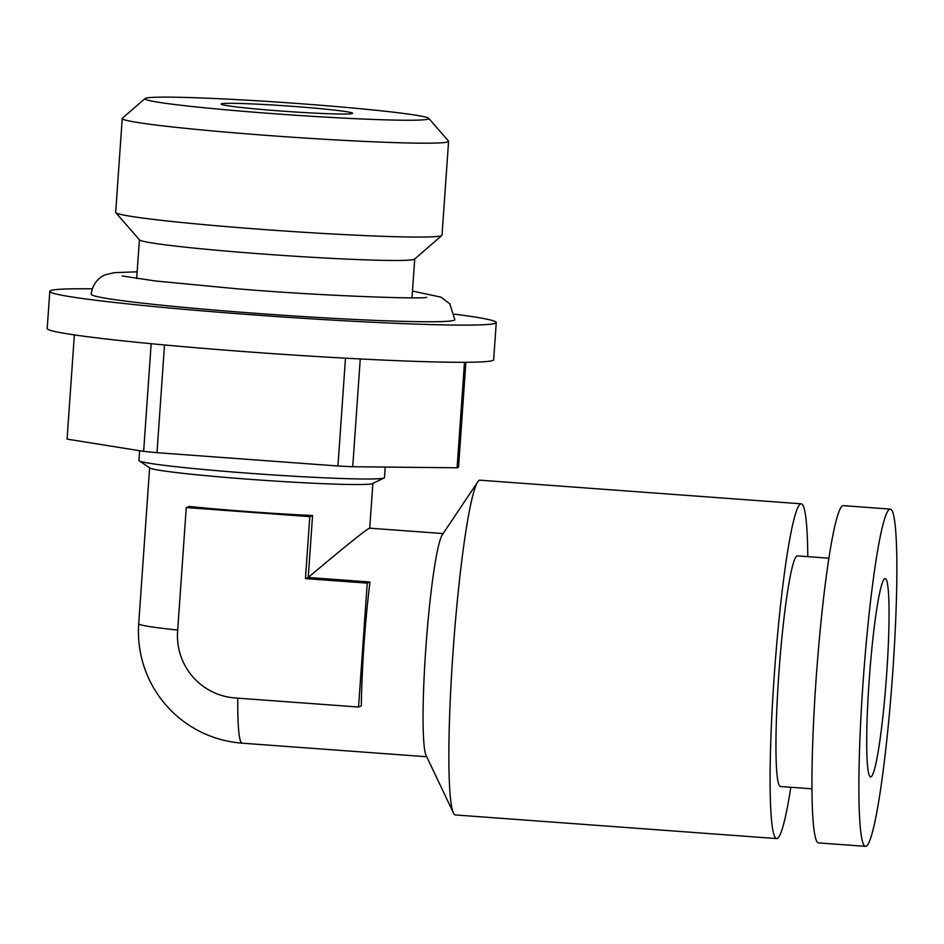 <?xml version="1.0" encoding="UTF-8"?>
<svg xmlns="http://www.w3.org/2000/svg" width="944" height="944" viewBox="0 0 944 944"><rect width="100%" height="100%" fill="white"/><g stroke="black" fill="none" stroke-linecap="round" stroke-linejoin="round"><path stroke-width="1.42" d="M139.606 450.713L138.921 460.436A123.074 5.133 4 0 0 139.216 460.825L149.907 468.012A111.888 4.673 4 0 0 260.922 480.118A111.888 4.673 4 0 0 372.55 483.576L384.125 477.947A123.074 5.133 4 0 0 384.479 477.605L385.211 467.056M186.263 507.553L189.024 506.444A111.888 4.673 4 0 0 312.558 515.518L308.228 577.48L369.989 582.023A111.888 9.558 94.2 0 0 361.328 705.935L358.567 707.044L235.032 697.958A62.162 61.879 -111.9 0 1 177.602 631.465L186.263 507.553L309.797 516.639L305.467 578.589L367.24 583.132L358.567 707.044M443.125 533.572L369.623 528.168C366.39 529.289 345.917 545.726 308.228 577.48L305.467 578.589M477.77 481.888L442.335 534.752A111.888 9.558 94.2 0 0 426.098 644.516A111.888 9.558 94.2 0 0 426.098 755.46L453.439 812.949A167.831 14.337 -85.8 0 1 453.427 646.522A167.831 14.337 -85.8 0 1 477.77 481.888A167.831 14.337 -85.8 0 1 480.036 480.189L801.244 503.813A167.831 14.337 94.2 0 0 774.646 670.134A167.831 14.337 94.2 0 0 776.629 838.567A167.831 14.337 94.2 0 0 790.824 787.261M886.652 674.193A99.462 8.496 94.2 0 0 885.177 578.542A99.462 8.496 94.2 0 0 869.412 677.108A99.462 8.496 94.2 0 0 870.592 776.924A99.462 8.496 94.2 0 0 886.652 674.193M892.788 671.727A169.082 14.443 -85.8 0 1 865.483 846.355A169.082 14.443 -85.8 0 1 863.477 676.671A169.082 14.443 -85.8 0 1 890.286 509.111A169.082 14.443 -85.8 0 1 892.788 671.727M865.483 846.355L818.542 842.898A169.082 14.443 -85.8 0 1 816.536 673.214A169.082 14.443 -85.8 0 1 843.334 505.654L890.286 509.111M74.364 334.908L67.071 439.113L143.641 451.362A196.423 8.201 4 0 0 156.987 452.683L337.94 465.994A196.423 8.201 4 0 0 352.726 466.737L457.097 467.787A196.423 8.201 4 0 0 458.548 467.209L465.876 362.284M464.483 362.284L457.097 467.787M352.726 466.737L360.254 358.956M151.17 343.699L143.641 451.362M345.48 358.165L337.94 465.994M156.987 452.683L164.516 344.961M221.427 103.875A65.891 2.749 -176 0 1 289.902 106.141A65.891 2.749 -176 0 1 352.631 113.28A65.891 2.749 -176 0 1 286.705 111.427A65.891 2.749 -176 0 1 221.167 104.088A65.891 2.749 -176 0 1 221.427 103.875M145.518 98.294A142.284 5.935 -176 0 1 290.422 102.979A142.284 5.935 -176 0 1 428.729 118.354A142.284 5.935 -176 0 1 286.48 114.613A142.284 5.935 -176 0 1 145.093 98.518A142.284 5.935 -176 0 1 145.518 98.294M145.093 98.518L122.401 118.212A163.572 6.82 4 0 0 122.236 118.484A163.572 6.82 4 0 0 284.935 136.703A163.572 6.82 4 0 0 448.589 141.305A163.572 6.82 4 0 0 448.459 141.01L428.729 118.354M122.236 118.484L115.675 212.365A163.572 6.82 4 0 0 115.805 212.66A163.572 6.82 4 0 0 278.374 230.584A163.572 6.82 4 0 0 441.863 235.457A163.572 6.82 4 0 0 442.016 235.186L448.589 141.305M441.863 235.457L414.593 259.116A138.001 5.758 -176 0 1 276.663 255.01A138.001 5.758 -176 0 1 139.511 239.882L115.805 212.66M137.151 271.813L114.259 272.663L105.657 274.716C102.424 275.601 92.748 281.1 91.226 294.233A182.251 7.599 4 0 0 272.497 314.529A182.251 7.599 4 0 0 454.843 319.662L449.804 303.838L441.049 297.183L412.481 291.059M454.548 314.163A223.775 9.334 -176 0 1 496.261 322.553A223.775 9.334 -176 0 1 272.379 316.252A223.775 9.334 -176 0 1 49.796 291.33A223.775 9.334 -176 0 1 50.669 290.599A223.775 9.334 -176 0 1 92.276 288.829M496.261 322.553L493.665 359.723A223.775 9.334 -176 0 1 269.783 353.434A223.775 9.334 -176 0 1 47.2 328.5L49.796 291.33M139.216 460.825A123.074 5.133 4 0 0 261.346 474.136A123.074 5.133 4 0 0 384.125 477.947M776.629 838.567L455.421 814.955A167.831 14.337 -85.8 0 1 453.439 812.949M807.781 556.641A167.831 14.337 94.2 0 0 801.244 503.813M811.958 788.818L780.464 786.494A115.616 9.877 -85.8 0 1 779.083 670.464A115.616 9.877 -85.8 0 1 797.42 555.886L828.903 558.199M367.24 583.132L369.989 582.023M309.797 516.639L312.558 515.518M177.696 630.073A111.888 4.673 -176 0 1 138.709 623.783A111.888 111.888 0 0 0 242.124 743.176L426.712 756.746M237.782 698.159A111.888 9.558 94.2 0 0 242.124 743.176M149.624 467.823L138.709 623.783M372.856 483.434L369.729 528.18M139.393 239.752L136.679 278.563M414.723 259.01L412.009 297.82M426.676 297.266C428.765 299.319 324.288 296.322 235.091 288.604L155.807 281.029L122.224 275.978"/></g></svg>
